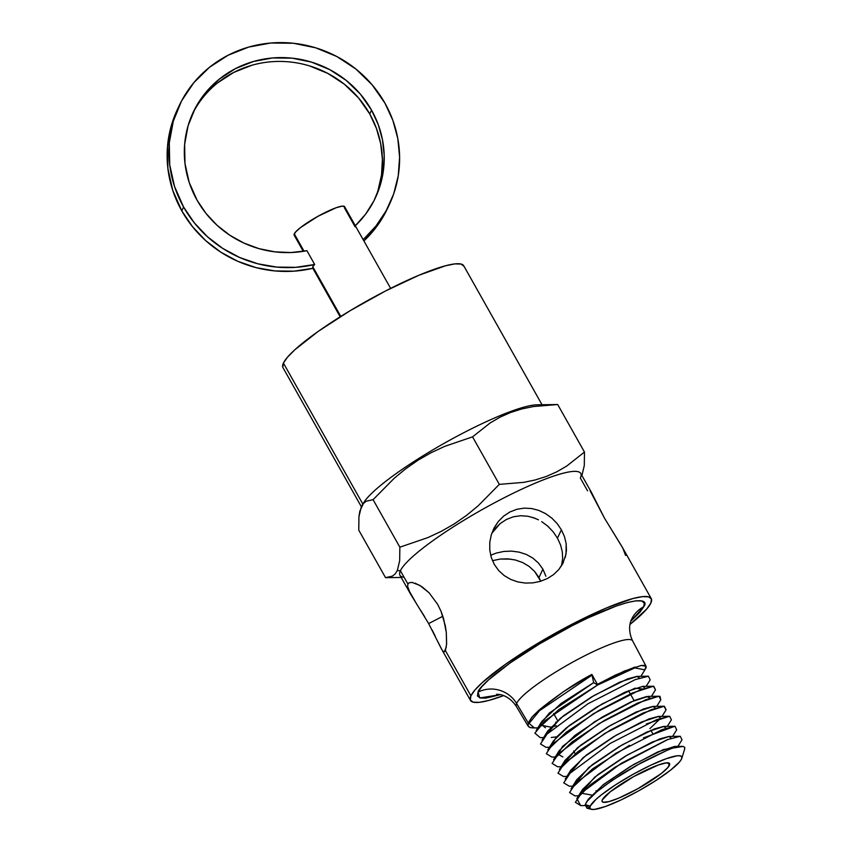 <?xml version="1.0" encoding="UTF-8"?>
<svg xmlns="http://www.w3.org/2000/svg" width="852" height="852" viewBox="0 0 852 852"><rect width="100%" height="100%" fill="white"/><g stroke="black" fill="none" stroke-linecap="round" stroke-linejoin="round"><path stroke-width="1.28" d="M515.428 560.009L522.574 562.522L529.028 566.335L534.598 571.404L540.786 581.224L538.975 577.528L542.894 569.168L545.898 576.229L542.894 569.168L538.411 562.98L532.819 558.071L526.291 554.439L519.177 552.139L511.626 551.127L519.177 552.139L526.291 554.439L532.819 558.071L538.411 562.98L542.894 569.168L538.975 577.528L534.598 571.404L529.028 566.335L522.574 562.522L515.428 560.009L507.909 558.848L500.273 559.05L492.456 560.691L500.273 559.05L510.785 559.136M547.41 525.844L553.14 531.786L557.464 538.155L560.595 545.035L562.32 551.947L562.639 558.774L561.574 565.302L562.639 558.774L562.32 551.947L560.595 545.035L557.464 538.155L561.393 529.795L564.461 536.6L566.165 543.651L566.026 554.109L562.703 563.8L558.806 569.551L553.651 574.536L547.463 578.497L540.445 581.33L532.969 582.864L525.311 583.066L517.76 581.895L510.657 579.392L504.182 575.569L498.644 570.52L494.267 564.386L491.263 557.421L489.772 549.977L489.783 542.319L491.284 534.832L494.181 527.782L498.367 521.424L503.681 516.078L509.965 511.945L516.887 509.272L524.204 508.133L531.595 508.527L538.773 510.391L545.589 513.628L551.745 518.048L557.101 523.533L561.393 529.795L564.461 536.6L566.165 543.651L566.431 550.658L565.27 557.442M563.385 562.437L558.806 569.551L553.651 574.536L547.463 578.497L540.445 581.33L532.969 582.864L525.311 583.066L517.76 581.895L510.657 579.392L504.182 575.569L498.644 570.52L494.267 564.386L491.263 557.421L489.772 549.977L489.783 542.319L491.284 534.832M625.602 555.461L622.695 547.9L604.59 518.346L590.063 490.677M470.485 700.419A103.742 16.902 -29.4 0 1 470.911 695.85L470.283 699.971L473.137 702.165L479.356 702.325L488.707 700.461L503.607 695.626A103.742 16.902 -29.4 0 1 470.485 700.419L441.261 648.553L428.652 623.568L442.859 616.241L428.652 623.568L410.536 594.014L407.629 586.464L407.906 584.035L400.408 570.733L397.298 570.595L395.158 573.907L392.421 576.112L385.541 577.667L358.767 530.146L358.937 516.695L361.323 506.738L363.442 503.447L366.158 501.242L373.08 499.666L394.348 478.142L405.946 468.6L418.311 460.027L431.24 452.646L444.627 446.405L472.551 436.863L499.325 484.373L478.068 505.896L466.459 515.449L454.105 524.012L441.166 531.403L427.779 537.633L399.854 547.186L399.673 560.722L397.298 570.595L400.408 570.733A103.742 16.902 150.6 0 0 399.982 575.302L411.207 595.218M444.563 651.642L443.157 651.237M446.331 646.956L444.393 651.705M404.114 577.305A103.742 16.902 -29.4 0 1 400.408 570.733L407.906 584.035L409.407 582.683L412.027 582.427L419.791 585.367L429.12 592.822L437.662 604.366L441.006 611.235L445.276 625.592L446.299 632.429L446.586 644.527M179.165 105.723L177.354 109.557A116.138 111.687 25.2 0 0 181.774 210.827L183.574 206.993A116.138 111.687 -154.8 0 1 179.165 105.723A116.138 111.687 -154.8 0 1 279.371 42.6A116.138 111.687 -154.8 0 1 384.976 103.209A116.138 111.687 -154.8 0 1 389.385 204.48A116.138 111.687 -154.8 0 1 363.069 239.529L355.305 225.759L365.678 214.054L373.932 200.816L379.875 186.396L383.325 171.167L384.209 155.522L382.495 139.856L378.245 124.594L371.547 110.121L360.364 94.114L346.253 80.439L329.756 69.64L311.512 62.121L292.225 58.181L272.64 57.957L253.491 61.472L235.525 68.586L219.433 79.023L205.843 92.378L195.257 108.151L188.09 125.723L184.628 144.425L184.99 163.541L189.165 182.328L197.004 200.071L205.96 213.373L216.951 225.173L229.689 235.152L243.842 243.044L259.04 248.667L274.898 251.851L291.001 252.533L306.922 250.69A100.653 96.798 -154.8 0 1 197.004 200.071A100.653 96.798 -154.8 0 1 193.18 112.304A100.653 96.798 -154.8 0 1 280.02 57.595A100.653 96.798 -154.8 0 1 371.547 110.121L369.747 113.966A100.653 96.798 25.2 0 0 279.318 61.429A100.653 96.798 25.2 0 0 192.296 114.232M312.876 268.305L312.737 266.633L312.876 268.305L294.078 271.16L274.951 270.936L256.037 267.624L237.846 261.33L220.881 252.213L205.609 240.541L192.456 226.611L181.774 210.827L183.574 206.993A116.138 111.687 -154.8 0 0 314.686 264.471L312.737 266.633L340.789 316.422L312.737 266.633L314.686 264.471L306.922 250.69L314.686 264.471L295.878 267.326L276.751 267.091L257.837 263.79L239.646 257.485L222.681 248.379L207.409 236.696L194.256 222.777L183.574 206.993L174.543 186.513L169.718 164.841L169.303 142.785L173.297 121.208L181.561 100.93L193.777 82.729L209.464 67.319L228.027 55.273L248.752 47.062L270.84 43.015L293.45 43.271L315.709 47.818L336.753 56.488L355.785 68.959L372.068 84.731L384.976 103.209L392.889 120.42L397.809 138.578L399.609 157.194L398.246 175.757L393.741 193.755L386.222 210.678L375.902 226.078L363.176 239.646L355.305 225.759A100.653 96.798 -154.8 0 0 375.37 197.888A100.653 96.798 -154.8 0 0 371.547 110.121L369.747 113.966L358.554 97.948L344.442 84.284L327.956 73.474L309.713 65.966M387.745 207.984L384.422 214.523L374.103 229.923L363.91 240.956A116.138 111.687 25.2 0 0 387.585 208.314L389.385 204.48M463.957 266.25L461.102 264.067L454.883 263.896L445.521 265.771L418.96 275.228L385.455 291.011L350.108 310.714L318.307 331.322L294.888 349.725L287.497 357.19L283.418 363.09L362.845 504.075L283.418 363.09A103.742 16.902 150.6 0 0 282.981 367.67L361.333 506.706M545.323 405.126L557.698 404.53L584.472 452.05L566.761 466.023L556.963 471.731L546.42 476.417L535.301 479.942L523.714 482.36L499.325 484.373L472.551 436.863L490.262 422.88L500.06 417.171L510.604 412.496L521.712 408.971L533.309 406.553L557.698 404.53L584.472 452.05L584.291 465.597L581.905 475.48L584.291 465.597L584.472 452.05L566.761 466.023L556.963 471.731L546.42 476.417L535.301 479.942L523.714 482.36L499.325 484.373L478.068 505.896L466.459 515.449L454.105 524.012L441.166 531.403L427.779 537.633L399.854 547.186L373.08 499.666L399.854 547.186L399.673 560.722L397.298 570.595M401.196 577.454L385.541 577.667L358.767 530.146L358.937 516.695L359.821 511.189L363.442 503.447M591.98 493.361L580.755 473.446A103.742 16.902 150.6 0 0 492.275 504.022A103.742 16.902 150.6 0 0 400.408 570.733A103.742 16.902 -29.4 0 1 502.456 498.644A103.742 16.902 -29.4 0 1 580.329 478.015L587.561 490.848M435.202 636.124L432.166 630.065M441.677 649.277L437.779 641.524M470.911 695.85L445.404 650.587L470.911 695.85L474.99 689.939L482.381 682.473L505.8 664.081L537.601 643.462L572.949 623.76L606.454 607.977L633.025 598.519L642.376 596.656L648.596 596.815L651.45 598.999L650.822 603.131A103.742 16.902 -29.4 0 1 629.99 624.409L646.743 609.042L650.822 603.131A103.742 16.902 -29.4 0 0 651.247 598.562A103.742 16.902 -29.4 0 0 562.767 629.127A103.742 16.902 -29.4 0 0 470.911 695.85M679.694 746.565L683.166 746.416L684.763 747.385L684.476 749.43L684.763 747.385L683.166 746.416L674.539 747.822C672.835 747.492 661.738 752.476 641.247 762.742L612.375 780.219L596.783 791.796L587.188 801.221L585.196 804.65L590.212 806.109A52.643 8.584 -29.4 0 1 640.747 770.187A52.643 8.584 -29.4 0 1 681.781 758.386A52.643 8.584 -29.4 0 1 681.515 759.068A52.643 8.584 -29.4 0 1 638.819 790.762A52.643 8.584 -29.4 0 1 591.373 809.325A52.643 8.584 -29.4 0 1 590.212 806.109L585.196 804.65L586.932 808.186M631.907 640.129A66.744 10.874 150.6 0 0 573.098 661.919A66.744 10.874 150.6 0 0 516.578 703.433A66.744 10.874 150.6 0 0 516.333 706.414L528.165 726.192L528.197 722.879L516.578 703.433A28.798 27.701 25.2 0 0 478.025 692.175C477.951 686.968 510.529 657.723 571.99 625.794C633.164 594.526 650.289 598.157 643.707 606.794A28.798 27.701 25.2 0 0 631.513 619.479A28.798 27.701 -154.8 0 1 643.707 606.794L630.842 621.161L639.948 612.237L643.707 606.794L644.282 602.992L641.663 600.979L635.933 600.83L627.317 602.545L616.145 606.07L587.944 617.924L571.99 625.794L539.444 643.942L510.156 662.92L488.59 679.864L481.785 686.733L478.025 692.175A28.798 27.701 -154.8 0 1 516.578 703.433L528.197 722.879L532.734 716.276L539.252 709.908C558.582 694.391 576.133 682.569 591.884 674.433L597.412 684.358L624.527 670.982L641.364 665.455L646.061 666.232L644.889 669.864L634.815 667.893L597.561 685.051L597.412 684.358L615.581 675.008L634.942 667.063M533.693 727.938L530.551 727.683M529.688 727.406L528.165 726.192M532.841 517.483L538.443 519.795M520.732 515.726L527.995 516.259L520.732 515.726L513.415 516.781L520.732 515.726M506.461 519.432L513.415 516.781L506.461 519.432L500.103 523.639L506.461 519.432M494.703 529.145L500.103 523.639L491.764 533.363M602.3 799.89A38.713 6.305 -29.4 0 1 636.572 774.99A38.713 6.305 -29.4 0 1 669.587 763.584A38.713 6.305 -29.4 0 1 669.427 765.288L668.043 762.838L669.427 765.288A38.713 6.305 -29.4 0 1 635.155 790.187A38.713 6.305 -29.4 0 1 602.14 801.594A38.713 6.305 -29.4 0 1 602.3 799.89L602.066 801.423L603.131 802.243L608.946 801.604L618.85 798.079L637.988 788.632L661.269 773.541L667.904 767.492L669.661 763.754L666.275 762.87L658.266 765L633.739 776.545L610.458 791.636L602.3 799.89M553.63 713.507L557.613 720.579L553.63 713.507M344.485 207.963L355.167 226.941M355.39 225.844L344.602 206.695A28.957 4.718 150.6 0 0 319.905 215.226A28.957 4.718 150.6 0 0 294.27 233.842L304.047 251.212L294.27 233.842A28.957 4.718 150.6 0 0 294.142 235.12L303.28 251.34M496.354 553.054L490.667 555.248L496.354 553.054L503.915 551.436L511.626 551.127M590.212 806.109L596.038 799.325L601.31 794.895L615.602 784.798L632.972 774.372L650.79 765.192L666.328 758.663L677.223 755.777L680.386 755.862L681.834 756.97L681.515 759.068L679.438 762.061L670.418 770.283L656.125 780.368L638.755 790.805L620.948 799.985L605.399 806.514L594.504 809.4L591.341 809.315L589.893 808.207L590.212 806.109M500.39 694.668L479.857 697.937L478.025 692.175L477.45 695.977L480.07 697.99L485.8 698.139L500.39 694.668M632.482 617.7L631.588 619.308C630.757 620.586 627.104 629.447 632.631 640.885A66.744 10.874 150.6 0 0 575.803 660.449A66.744 10.874 150.6 0 0 516.578 703.433M415.18 583.183L422.081 586.815L429.12 592.822L437.662 604.366L441.006 611.235L443.541 618.435L446.299 632.429L446.629 643.856L445.404 650.587M651.247 598.562L622.024 546.696L604.59 518.346L591.544 492.626M389.183 577.305L385.541 577.667M542.042 404.743L463.754 265.813A103.742 16.902 150.6 0 0 375.274 296.379A103.742 16.902 150.6 0 0 283.418 363.09L282.789 367.223M363.027 503.937L363.027 503.937A103.742 16.902 -29.4 0 1 449.611 440.282A103.742 16.902 -29.4 0 1 541.553 405.467L541.553 405.467M557.698 404.53L537.101 404.807A103.742 16.902 150.6 0 0 444.574 443.093A103.742 16.902 150.6 0 0 363.889 502.414L362.196 505.13M366.158 501.242L373.08 499.666L394.348 478.142L405.946 468.6L418.311 460.027L431.24 452.646L444.627 446.405L472.551 436.863L490.262 422.88L500.06 417.171L510.604 412.496M294.089 234.992L295.41 232.191L300.373 227.676L317.785 216.387L336.125 207.75L342.121 206.163L344.655 206.812M312.844 268.316A116.138 111.687 25.2 0 1 181.774 210.827L172.732 190.358L167.919 168.675L167.493 146.629L171.497 125.042L177.514 109.216M378.064 190.241L381.515 175.011L382.399 159.356L380.695 143.7L376.435 128.439L369.747 113.966A100.653 96.798 25.2 0 1 374.454 199.805M251.681 65.316L233.725 72.42L217.633 82.857M412.027 582.427L412.656 582.512M407.906 584.035L409.098 582.811M416.894 604.473L408.545 589.808M424.786 616.965L420.792 610.543M535.067 518.282L527.995 516.259M561.393 529.795L557.464 538.155L553.14 531.786L547.804 526.185L541.723 521.637M493.361 529.412L498.367 521.424L503.681 516.078L509.965 511.945L516.887 509.272L524.204 508.133L531.595 508.527L538.773 510.391L545.589 513.628M640.704 665.561L644.495 665.359L646.146 666.445M646.135 667.446L645.582 668.756M557.155 721.761L555.611 722.347M534.097 727.917L529.976 727.512L527.974 725.808L528.197 722.879L531.786 717.363L538.89 710.227L563.577 691.6L591.884 674.433L592.044 675.114L539.508 710.696L529.092 723.423L534.438 727.928L529.081 723.433L539.497 710.706L592.044 675.114L591.884 674.433L597.412 684.358L597.561 685.051L593.684 682.622L592.044 675.114L593.684 682.622L549.284 713.071L540.647 723.944L545.461 727.789M584.973 805.555L580.808 805.609L575.388 802.318L581.639 792.754L621.374 763.232L667.404 739.621L680.269 736.288L682.005 739.781M578.561 795.843L575.004 795.896L569.573 792.584L575.867 782.977L615.772 753.338L662.015 729.631L674.954 726.277L676.712 729.781L672.59 736.384M572.736 786.14L569.232 786.183L563.758 782.871L570.073 773.222L610.202 743.434L656.679 719.62L669.651 716.266L671.397 719.812L667.308 726.373M563.417 776.47L557.943 773.126L564.322 763.435L604.643 733.519L651.322 709.62L664.347 706.255L666.094 709.822L662.015 716.362M561.085 766.715L557.623 766.768L552.128 763.413L558.529 753.669L599.041 723.625L645.933 699.63L659.033 696.244L660.801 699.822L659.949 696.318M555.259 757.013L551.84 757.055L546.313 753.69L552.746 743.902L593.482 713.71L640.597 689.609L653.74 686.233L655.486 689.854L653.441 686.233L632.44 692.974L598.86 710.483L566.271 732.198L547.804 749.93L553.459 740.846L569.264 725.563L596.922 706.99L625.23 692.09L642.749 686.371L644.879 688.107M549.444 747.3L546.015 747.342L540.509 743.956L546.995 734.115L587.912 703.805L635.23 679.608L648.425 676.222L650.193 679.853L646.146 686.329M543.619 737.587L540.243 737.64L534.896 733.157L545.259 720.483L597.561 685.051L634.815 667.893L644.889 669.864L640.864 676.318M540.498 725.095L550.754 727.139L556.292 725.755M639.586 678.075L636.881 676.381L627.21 679.044L594.046 695.498L560.243 718.385L546.324 734.818L547.655 731.112L563.555 715.744L591.363 697.074L619.83 682.101L637.445 676.36L648.148 676.222M551.265 737.491L556.59 736.842M644.357 689.215L634.964 688.182L602.023 704.018L566.846 727.48L555.887 737.63L552.128 744.552M650.172 698.129L646.636 696.51L634.303 700.493L594.834 721.591L562.597 746.363L557.943 754.222L562.863 756.917M655.465 708.15L652.941 706.414L643.494 708.971L610.831 725.169L577.454 747.779L563.758 764.01M649.884 728.609L660.747 718.183L658.287 716.426L648.926 718.95L616.422 735.063L583.194 757.577L569.573 773.733M666.04 728.204L663.633 726.426L654.347 728.929L622.013 744.957L588.924 767.386L575.388 783.467M671.333 738.226L668.99 736.437L659.778 738.908L627.615 754.84L594.675 777.173L581.202 793.191L591.639 795.033M676.68 747.215L663.357 749.59L633.75 764.425L603.173 784.767L587.454 800.88M665.657 751.027L636.327 765.458L621.609 774.191L603.972 786.162M596.783 791.796L587.188 801.221L585.196 804.65L590.01 808.452M586.155 802.701L588.327 799.229L603.663 784.383L630.427 766.385L657.776 751.954L674.646 746.437L681.951 746.341M668.106 739.366L615.208 767.098L590.596 784.66L576.836 798.601L582.502 789.516L597.902 774.606L624.804 756.501L652.323 741.986L669.321 736.426L680.024 736.288M629.468 745.319L592.513 768.919L571.042 788.846L576.708 779.761L592.215 764.766L619.276 746.565L646.956 731.985L664.027 726.415L674.731 726.277L643.484 737.907M565.238 779.122L570.893 770.038L586.464 754.978L613.674 736.682L641.503 722.017L658.702 716.404L669.395 716.266L646.391 723.944M565.078 760.314L580.723 745.181L608.072 726.799L636.071 712.048L653.377 706.393L664.081 706.255L643.271 712.932L610.021 730.281L577.731 751.815L559.413 769.399L565.078 760.314M559.285 750.559L575.036 735.34L602.545 716.862L630.693 702.048L648.074 696.382L658.777 696.244L637.903 702.932L604.505 720.345L572.043 741.975L553.619 759.643L559.285 750.559M541.851 721.367L561.01 703.528L593.684 682.622L597.561 685.051L558.784 709.609L536.196 730.441L541.851 721.367M665.998 709.972L664.081 706.255M576.836 798.601L580.681 805.598M587.06 808.239L591.373 809.325M684.752 748.738L681.781 758.386M652.664 733.54L650.843 730.313M634.09 700.578L628.499 690.663M312.705 268.06L340.172 316.806M363.165 239.636L390.631 288.381M596.666 791.891L596.027 790.741M575.207 753.796L573.641 751.017M516.333 706.414C509.049 695.594 500.316 694.508 499.102 694.433L496.578 694.273M632.631 640.885L646.061 666.232M533.427 727.938L537.793 727.885M681.994 739.792L677.883 746.395M563.406 776.47L566.91 776.428M660.801 699.822L656.732 706.351M655.486 689.854L651.439 696.34M642.749 686.371L653.441 686.233M547.655 731.112L542 740.186"/></g></svg>

